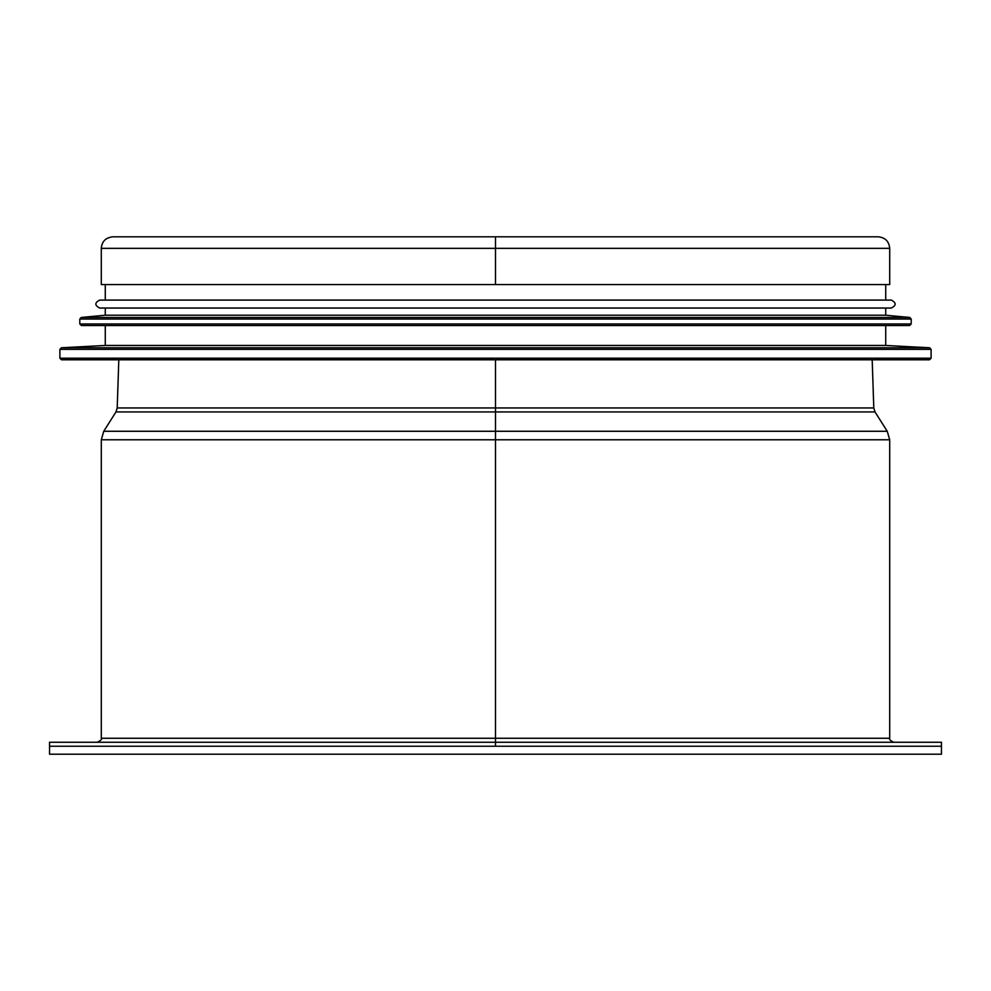 <?xml version="1.0" encoding="UTF-8"?>
<svg xmlns="http://www.w3.org/2000/svg" width="991" height="991" viewBox="0 0 991 991"><rect width="100%" height="100%" fill="white"/><g stroke="black" fill="none" stroke-linecap="round" stroke-linejoin="round"><path stroke-width="1.49" d="M495.5 359.783L495.488 746.235L495.488 742.259L941.45 742.259L941.45 754.201L49.55 754.201L49.55 746.235L941.45 746.235L495.5 746.235L495.5 742.259L49.55 742.259L49.55 746.235L495.5 746.235M495.5 236.799L495.5 284.566L889.707 284.566L889.707 248.345C889.026 241.333 885.186 237.493 878.175 236.799L112.825 236.799C105.69 237.617 101.85 241.47 101.293 248.345L495.488 248.345L495.488 284.566L495.488 248.345L889.707 248.345M101.293 248.345L101.293 284.566L495.488 284.566M931.106 358.197L59.894 358.197L61.492 359.783L929.508 359.783L931.106 358.197L931.106 349.352L929.595 347.767L885.731 345.463L885.731 325.556M929.595 347.767L61.405 347.767L105.269 345.463L885.731 345.463M911.2 323.97L79.8 323.97L81.386 325.556L909.614 325.556L911.2 323.97L911.2 319.052L909.763 317.467L885.731 315.212L885.731 308.04M909.763 317.467L81.237 317.467L105.269 315.212L885.731 315.212M105.269 315.212L105.269 308.04L99.695 308.04L891.305 308.04C896.434 305.389 896.434 302.738 891.305 300.087L99.695 300.087C94.566 302.738 94.566 305.389 99.695 308.04M885.731 300.087L885.731 284.566M889.707 738.27L101.293 738.27L101.293 439.781L889.707 439.781L889.707 738.27C888.89 739.199 890.215 740.525 893.696 742.259M887.242 431.271L875.016 411.934L115.984 411.934L103.758 431.271L887.242 431.271L889.707 439.781M115.984 411.934L117.211 407.945L873.789 407.945L875.016 411.934M59.894 358.197L59.894 349.352L931.106 349.352M79.8 323.97L79.8 319.052L911.2 319.052M101.293 738.27C102.11 739.199 100.785 740.525 97.304 742.259M103.758 431.271L101.293 439.781M118.809 359.783L117.211 407.945M872.191 359.783L873.789 407.945M61.405 347.767L59.894 349.352M105.269 345.463L105.269 325.556M81.237 317.467L79.8 319.052M105.269 300.087L105.269 284.566"/></g></svg>
